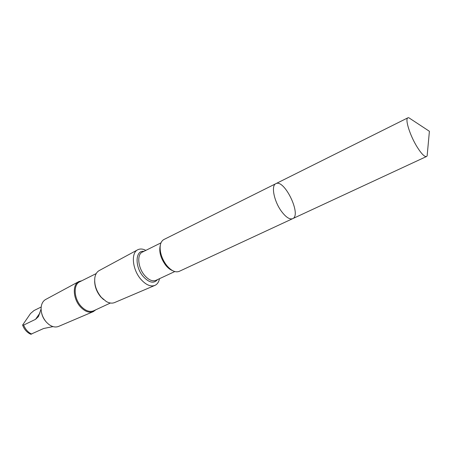 <?xml version="1.0" encoding="UTF-8"?>
<svg xmlns="http://www.w3.org/2000/svg" width="452" height="452" viewBox="0 0 452 452"><rect width="100%" height="100%" fill="white"/><g stroke="black" fill="none" stroke-linecap="round" stroke-linejoin="round"><path stroke-width="0.68" d="M292.659 218.672L179.156 271.381C175.489 272.765 171.415 270.872 166.929 265.708L166.85 265.606C163.833 261.793 161.771 257.516 160.669 252.775C159.386 245.984 160.443 241.577 163.833 239.554L275.822 183.693C270.906 185.518 274.036 201.383 281.483 211.372C285.941 217.276 289.67 219.712 292.659 218.672C301.925 215.175 284.331 178.63 275.822 183.693C270.906 185.518 274.036 201.383 281.483 211.372C285.941 217.276 289.67 219.712 292.659 218.672L426.552 156.494C424.597 157.019 421.462 153.861 417.139 147.013C409.902 135.447 404.698 118.695 407.919 117.802L408.744 117.706L411.602 119.588M427.451 152.499L427.14 155.906L426.552 156.494M53.031 326.604L43.652 328.497L30.776 334.26C26.996 332.514 24.284 329.485 22.645 325.186M45.951 321.643C43.618 318.948 42.126 315.846 41.471 312.343M41.188 307.004L33.996 310.552L30.555 313.49L22.606 325.061L23.64 325.073L35.544 319.327L38.46 316.564L41.098 308.965M159.494 278.686C158.816 282.071 157.273 284.308 154.883 285.41C150.572 286.947 145.894 284.89 140.849 279.251C132.385 269.641 130.764 252.86 137.724 249.781C140.08 248.594 142.792 248.792 145.86 250.368M154.883 285.41L114.616 302.552C112.124 303.58 109.322 303.219 106.214 301.473L101.321 297.343C96.321 291.173 94.157 284.658 94.824 277.81C95.395 274.291 96.858 271.878 99.214 270.567L137.724 249.781M103.593 299.597L100.807 296.958C96.801 292.122 94.75 286.811 94.654 281.025M110.395 303.021L93.649 310.801C89.66 312.366 85.479 310.863 81.106 306.303C73.84 298.597 73.156 284.568 79.693 281.811L96.214 273.579M95.807 309.801L93.293 311.631C89.185 313.123 84.903 311.547 80.456 306.897C72.998 298.981 72.19 284.596 78.823 281.579L81.823 280.754M93.293 311.631L58.607 326.401C55.528 327.615 52.234 326.926 48.726 324.338L46.607 322.389C43.008 318.293 41.172 313.66 41.098 308.49C41.262 304.134 42.776 301.134 45.646 299.484L78.823 281.579M31.713 334.113C28.131 332.412 25.436 329.401 23.64 325.073M172.472 270.573C170.206 269.742 167.997 268.03 165.85 265.443C160.635 258.312 158.782 251.594 160.296 245.283M174.788 271.562L155.906 280.359C152.477 281.669 148.736 280.048 144.685 275.5C137.956 267.816 136.696 254.431 142.312 252.131L160.968 242.86M157.471 279.63C153.878 283.811 149.143 282.794 143.273 276.579C134.639 266.838 135.261 249.984 143.866 251.363M40.019 312.931L35.544 319.327M275.822 183.693L407.919 117.802M427.14 155.906L429.4 131.289L408.744 117.706"/></g></svg>

